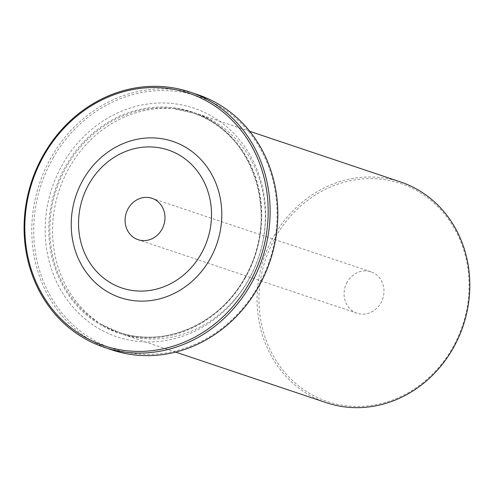 <?xml version="1.0" encoding="UTF-8"?>
<svg xmlns="http://www.w3.org/2000/svg" width="494" height="494" viewBox="0 0 494 494"><rect width="100%" height="100%" fill="white"/><g stroke="black" fill="none" stroke-linecap="round" stroke-linejoin="round"><path stroke-width="0.37" stroke-dasharray="2.47 1.85" d="M52.982 158.166A133.182 120.314 108.6 0 1 221.102 107.266A133.182 120.314 108.6 0 1 257.8 286.779A133.182 120.314 108.6 0 1 89.68 337.674A133.182 120.314 108.6 0 1 52.982 158.166M197.649 94.632A134.64 121.623 -71.4 0 0 51.271 157.265A134.64 121.623 -71.4 0 0 111.947 349.913M275.615 236.99A114.991 103.876 108.6 0 1 420.764 193.049A114.991 103.876 108.6 0 1 452.448 348.035A114.991 103.876 108.6 0 1 307.293 391.983A114.991 103.876 108.6 0 1 275.615 236.99M400.498 181.928A116.448 105.191 -71.4 0 0 273.898 236.089A116.448 105.191 -71.4 0 0 326.38 402.709M347.239 281.975A21.835 19.723 -71.4 0 0 357.082 313.215A21.835 19.723 -71.4 0 0 380.818 303.057A21.835 19.723 -71.4 0 0 370.975 271.817A21.835 19.723 -71.4 0 0 347.239 281.975M248.47 279.888A116.448 105.191 -71.4 0 0 195.994 113.268A116.448 105.191 -71.4 0 0 176.988 108.995A116.448 105.191 -71.4 0 0 69.395 167.435A116.448 105.191 -71.4 0 0 104.135 325.997A116.448 105.191 -71.4 0 0 121.876 334.055A116.448 105.191 -71.4 0 0 248.47 279.888M62.633 164.224A120.635 108.976 -71.4 0 0 95.867 326.824A120.635 108.976 -71.4 0 0 248.149 280.722A120.635 108.976 -71.4 0 0 214.909 118.122A120.635 108.976 -71.4 0 0 62.633 164.224M244.826 278.678A116.51 105.247 -71.4 0 0 212.729 121.641A116.51 105.247 -71.4 0 0 65.659 166.163A116.51 105.247 -71.4 0 0 97.756 323.206A116.51 105.247 -71.4 0 0 244.826 278.678M244.542 278.406A115.72 104.537 -71.4 0 0 173.505 108.575A115.72 104.537 -71.4 0 0 66.585 166.657A115.72 104.537 -71.4 0 0 101.103 324.225A115.72 104.537 -71.4 0 0 244.542 278.406M104.135 325.997L101.103 324.225L118.708 332.221C163.656 348.319 219.046 324.651 244.444 278.388C281.444 217.971 253.99 130.916 192.364 112.817L173.505 108.575L176.988 108.995M357.082 313.215L138.085 239.695M249.742 131.311L195.994 113.268M175.623 352.099L121.876 334.055M370.975 271.817L151.979 198.298"/><path stroke-width="0.74" d="M104.253 347.331L111.947 349.913A134.64 121.623 -71.4 0 0 258.325 287.286A134.64 121.623 -71.4 0 0 197.649 94.632L189.955 92.051A134.64 121.623 108.6 0 1 250.631 284.698A134.64 121.623 108.6 0 1 104.253 347.331A134.64 121.623 108.6 0 1 43.577 154.678A134.64 121.623 108.6 0 1 189.955 92.051M248.92 283.797A133.182 120.314 -71.4 0 0 212.222 104.283A133.182 120.314 -71.4 0 0 44.102 155.184A133.182 120.314 -71.4 0 0 80.8 334.697A133.182 120.314 -71.4 0 0 248.92 283.797M175.623 352.099L326.38 402.709A116.448 105.191 -71.4 0 0 452.973 348.542A116.448 105.191 -71.4 0 0 400.498 181.928L249.742 131.311M128.242 208.449A21.835 19.723 -71.4 0 0 138.085 239.695A21.835 19.723 -71.4 0 0 161.822 229.537A21.835 19.723 -71.4 0 0 151.979 198.298A21.835 19.723 -71.4 0 0 128.242 208.449M89.074 183.854A72.779 65.745 -71.4 0 0 109.125 281.951A72.779 65.745 -71.4 0 0 200.99 254.138A72.779 65.745 -71.4 0 0 180.94 156.042A72.779 65.745 -71.4 0 0 89.074 183.854M83.146 179.699A82.405 74.44 -71.4 0 0 105.852 290.775A82.405 74.44 -71.4 0 0 209.876 259.282A82.405 74.44 -71.4 0 0 187.17 148.212A82.405 74.44 -71.4 0 0 83.146 179.699"/></g></svg>

